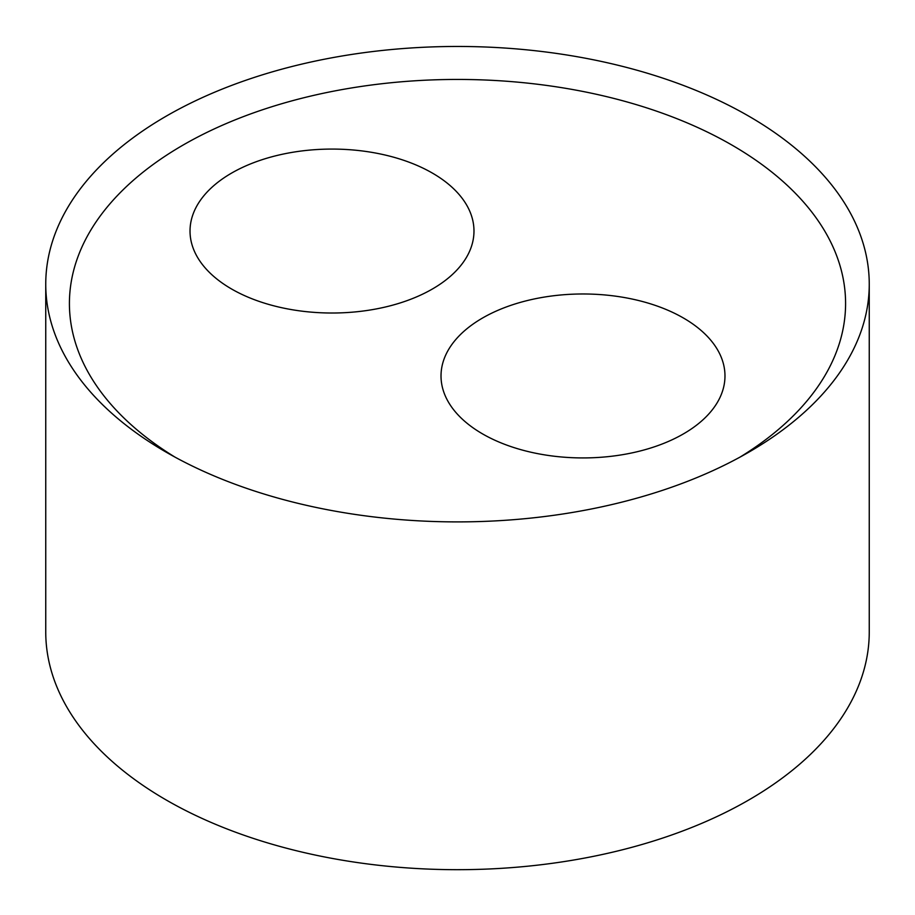 <?xml version="1.0" encoding="UTF-8"?>
<svg xmlns="http://www.w3.org/2000/svg" width="915" height="915" viewBox="0 0 915 915"><rect width="100%" height="100%" fill="white"/><g stroke="black" fill="none" stroke-linecap="round" stroke-linejoin="round"><path stroke-width="1.37" d="M740.041 457.1A388.086 224.061 0 0 0 729.152 143.483A388.086 224.061 0 0 0 185.848 143.483A388.086 224.061 0 0 0 174.959 457.1M166.347 452.273A411.75 237.717 0 0 0 748.653 452.273A411.75 237.717 0 0 0 869.25 284.176A411.75 237.717 0 0 0 457.5 46.459A411.75 237.717 0 0 0 45.75 284.176A411.75 237.717 0 0 0 166.347 452.273L166.347 452.273M231.609 289.014A141.985 81.973 180 0 1 190.023 231.049A141.985 81.973 180 0 1 332.008 149.076A141.985 81.973 180 0 1 473.981 231.049A141.985 81.973 180 0 1 386.336 306.777A141.985 81.973 180 0 1 231.609 289.014M482.594 433.916A141.985 81.973 180 0 1 441.019 375.951A141.985 81.973 180 0 1 582.992 293.978A141.985 81.973 180 0 1 724.977 375.951A141.985 81.973 180 0 1 637.332 451.69A141.985 81.973 180 0 1 482.594 433.916M869.25 284.176L869.25 631.968A411.75 237.717 180 0 1 615.074 851.591A411.75 237.717 180 0 1 166.347 800.065A411.75 237.717 180 0 1 45.75 631.968L45.75 284.176"/></g></svg>
